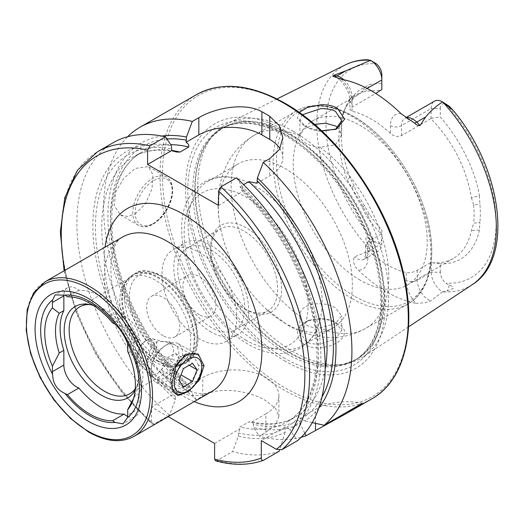 <?xml version="1.0" encoding="UTF-8"?>
<svg xmlns="http://www.w3.org/2000/svg" width="524" height="524" viewBox="0 0 524 524"><rect width="100%" height="100%" fill="white"/><g stroke="black" fill="none" stroke-linecap="round" stroke-linejoin="round"><path stroke-width="0.39" stroke-dasharray="2.62 1.97" d="M321.618 130.817L321.068 130.758C314.616 129.939 309.036 128.19 304.32 125.505L302.558 124.391L297.436 118.378L299.171 112.411M302.361 114.73L299.911 119.308L304.477 125.721L306.036 126.697C309.199 128.76 314.105 130.319 320.74 131.367L335.458 129.461M337.495 323.603C332.773 320.917 327.166 319.345 320.675 318.887L307.3 320.891L300.37 325.666L297.291 332.314L298.706 339.179L304.32 344.674C309.055 347.242 314.649 348.224 321.107 347.622C341.294 345.624 352.809 331.135 337.495 323.603L335.465 322.443L341.714 330.467L335.524 338.851L320.78 343.901C314.125 344.373 309.206 343.574 306.036 341.504L299.911 331.83L302.525 324.841L309.068 320.177L320.826 318.396C328.345 319.299 333.264 320.675 335.596 322.515M198.524 365.208L193.389 355.652L182.529 355.979C176.706 357.283 169.638 375.675 170.935 381.138L171.4 385.612L173.883 389.437L182.529 387.832C187.874 386.267 200.332 370.972 198.524 365.208L201.792 365.549L201.792 364.822A22.296 12.871 -60 0 1 186.027 392.129M157.619 373.448L172.743 357.682L173.83 348.139L168.793 341.452L157.619 341.596L150.827 349.239L147.277 360.112L146.779 370.01L149.288 375.236L157.619 373.448M127.646 416.39A17.836 10.297 -120 0 0 135.434 416.678A17.836 10.297 -120 0 0 139.129 408.51L139.129 393.786L134.524 396.445A58.524 33.791 60 0 0 135.546 394.225L132.395 401.915M155.287 362.091A50.16 28.964 60 0 1 123.952 322.253A50.16 28.964 60 0 1 125.904 281.224A50.16 28.964 60 0 1 130.201 277.694A50.16 28.964 60 0 1 155.287 280.176A50.16 28.964 60 0 1 188.057 324.382A50.16 28.964 60 0 1 180.367 364.58A50.16 28.964 60 0 1 175.16 366.531A50.16 28.964 60 0 1 155.287 362.091M90.128 304.621A50.16 28.964 60 0 1 91.982 304.804A50.16 28.964 60 0 1 104.643 309.415A50.16 28.964 60 0 1 137.779 384.118A50.16 28.964 60 0 1 135.257 388.729M93.521 305.531A52.741 30.451 60 0 1 101.486 309.134A52.741 30.451 60 0 1 136.325 387.675A52.741 30.451 60 0 1 135.146 390.164M135.179 213.962L145.639 203.535L152.039 188.66L152.995 174.728L148.325 166.619L135.179 168.453L123.736 178.337L115.627 192.236L114.343 205.939L120.461 214.886L127.398 216.451L135.179 213.962M401.056 113.688A23.855 13.775 60 0 0 390.452 125.655A7.801 4.506 0 0 0 401.489 125.655L431.245 108.475A16.054 9.268 60 0 1 434.573 101.125M440.311 272.211L440.311 263.729L431.245 262.681L431.245 272.211A16.054 9.268 -120 0 0 442.525 291.829L447.326 290.938L453.227 288.462C452.729 286.504 451.419 285.469 449.297 285.357L445.878 283.17A9.642 5.567 -120 0 1 440.311 272.211L431.245 272.211L417.255 280.294A7.801 4.506 180 0 1 406.218 280.294A23.855 13.775 -120 0 0 415.755 303.337A128.354 74.107 60 0 1 387.026 292.137A128.354 74.107 60 0 1 358.298 270.168C353.903 265.832 352.613 261.411 354.44 256.917L370.547 250.276L368.313 245.324C366.649 243.149 365.837 240.719 365.87 238.027C368.287 237.758 370.448 238.721 372.341 240.922L376.258 242.972A120.284 69.45 60 0 1 326.013 124.352A120.284 69.45 60 0 1 376.258 63.751M415.755 303.337L425.593 302.728L430.643 300.914L442.525 291.829M314.393 124.345L303.913 129.022L299.931 135.768C300.206 138.546 302.243 141.074 306.036 143.366C309.9 145.508 314.551 146.831 319.981 147.349L335.301 144.86L341.714 135.356L338.065 127.79M299.931 135.768A111.474 64.36 60 0 0 254.219 135.297A111.474 64.36 60 0 0 235.361 218.167A111.474 64.36 60 0 0 299.931 316.326C298.208 303.684 323.354 299.793 335.596 308.053L341.714 315.782L335.308 323.668L319.981 327.906C314.577 328.089 309.933 327.061 306.036 324.834C302.256 322.64 300.219 319.804 299.931 316.326L299.911 331.83M246.129 309.645L246.129 309.645A50.16 28.964 60 0 1 210.661 248.206A50.16 28.964 60 0 1 246.129 227.73A50.16 28.964 60 0 1 281.598 289.163A50.16 28.964 60 0 1 246.129 309.645L244.158 308.505A47.376 27.353 60 0 1 210.661 250.485A47.376 27.353 60 0 1 220.473 228.798A47.376 27.353 60 0 1 244.158 231.143A47.376 27.353 60 0 1 275.107 272.893A47.376 27.353 60 0 1 267.849 310.85A47.376 27.353 60 0 1 244.158 308.505L246.129 309.645M255.155 340.842A94.752 54.706 60 0 1 193.258 257.343A94.752 54.706 60 0 1 207.779 181.415A94.752 54.706 60 0 1 233.331 177.728A94.752 54.706 60 0 1 255.155 186.112A94.752 54.706 60 0 1 318.5 325.247A94.752 54.706 60 0 1 302.531 345.532A94.752 54.706 60 0 1 255.155 340.842M285.344 323.413A94.752 54.706 60 0 1 265.72 308.688A94.752 54.706 60 0 1 221.279 231.713A94.752 54.706 60 0 1 237.968 163.986A94.752 54.706 60 0 1 285.344 168.682A94.752 54.706 60 0 1 347.242 252.175A94.752 54.706 60 0 1 332.72 328.103A94.752 54.706 60 0 1 285.344 323.413M360.211 280.189A94.752 54.706 60 0 1 298.313 196.69A94.752 54.706 60 0 1 312.835 120.762A94.752 54.706 60 0 1 360.211 125.459A94.752 54.706 60 0 1 422.108 208.952A94.752 54.706 60 0 1 407.587 284.879A94.752 54.706 60 0 1 360.211 280.189M293.224 131.269A134.995 77.938 60 0 1 380.758 248.048A134.995 77.938 60 0 1 363.073 356.949A134.995 77.938 60 0 1 346.711 363.669A134.995 77.938 60 0 1 293.224 351.722A134.995 77.938 60 0 1 208.912 244.498A134.995 77.938 60 0 1 214.159 134.085A134.995 77.938 60 0 1 228.163 123.278A134.995 77.938 60 0 1 293.224 131.269M285.344 361.291A141.146 81.489 60 0 1 185.535 188.424A141.146 81.489 60 0 1 285.344 130.797A141.146 81.489 60 0 1 385.147 303.671A141.146 81.489 60 0 1 285.344 361.291M199.428 314.767A23.41 13.513 60 0 1 184.134 294.134A23.41 13.513 60 0 1 187.723 275.375A23.41 13.513 60 0 1 199.428 276.534A23.41 13.513 60 0 1 214.716 297.167A23.41 13.513 60 0 1 211.133 315.926A23.41 13.513 60 0 1 199.428 314.767M163.167 335.701A23.41 13.513 60 0 1 147.873 315.068A23.41 13.513 60 0 1 151.462 296.309A23.41 13.513 60 0 1 163.167 297.468A23.41 13.513 60 0 1 178.461 318.101A23.41 13.513 60 0 1 174.872 336.86A23.41 13.513 60 0 1 163.167 335.701M211.251 332.059A52.95 30.569 60 0 1 176.66 285.397A52.95 30.569 60 0 1 184.776 242.966A52.95 30.569 60 0 1 211.251 245.592A52.95 30.569 60 0 1 245.841 292.248A52.95 30.569 60 0 1 237.726 334.679A52.95 30.569 60 0 1 211.251 332.059M199.428 338.884A52.95 30.569 60 0 1 164.837 292.222A52.95 30.569 60 0 1 172.953 249.791A52.95 30.569 60 0 1 199.428 252.417A52.95 30.569 60 0 1 234.018 299.08A52.95 30.569 60 0 1 225.903 341.504A52.95 30.569 60 0 1 199.428 338.884M211.251 327.507A47.376 27.353 60 0 1 180.302 285.757A47.376 27.353 60 0 1 187.559 247.793A47.376 27.353 60 0 1 211.251 250.138A47.376 27.353 60 0 1 242.199 291.888A47.376 27.353 60 0 1 234.935 329.851A47.376 27.353 60 0 1 211.251 327.507M301.162 437.278A175.573 101.368 60 0 1 259.301 436.145L265.832 432.372L275.519 424.689L278.892 416.534L275.519 408.353L265.832 400.664C249.241 390.839 219.405 385.847 202.775 395.961L196.238 399.733A175.573 101.368 60 0 1 127.64 136.725M430.925 118.614L431.245 108.475L440.311 108.475L440.311 117.206C455.297 133.607 474.141 164.326 479.434 195.806L471.423 197.817C466.334 167.877 452.841 141.48 430.925 118.614L401.489 135.611C397.703 137.124 394.022 136.384 390.452 133.397A94.752 54.706 -120 0 0 371.261 119.079A94.752 54.706 -120 0 0 352.069 111.239L349.783 109.549L352.069 107.079L375.715 93.429M362.326 207.393L364.56 205.893L369.407 214.303A98.938 57.123 60 0 0 381.826 229.964L381.826 243.68L367.835 251.756A7.801 4.506 0 0 0 365.549 254.946A7.801 4.506 0 0 0 367.835 258.129L367.835 250.38L365.549 245.697L367.835 241.8L381.23 234.064A94.752 54.706 60 0 1 366.04 215.534L362.326 207.393A94.752 54.706 60 0 1 351.853 187.54L347.327 180.04A94.752 54.706 60 0 1 343.351 112.673A94.752 54.706 60 0 1 347.327 105.108L351.833 100.123A94.752 54.706 60 0 1 359.752 93.678A94.752 54.706 60 0 1 362.287 92.362L366.04 91.228L381.289 90.207M367.835 250.38A94.752 54.706 -120 0 0 387.026 264.705A94.752 54.706 -120 0 0 406.218 272.546C409.781 273.056 413.456 272.323 417.255 270.332L430.656 262.596A94.752 54.706 60 0 0 453.319 258.476A94.752 54.706 60 0 0 471.423 230.626L473.67 223.198L479.892 222.294L479.434 230.062A98.938 57.123 60 0 1 440.311 263.729M127.699 351.368L134.524 356.72A58.524 33.791 60 0 1 135.546 394.225M134.524 356.72L139.129 354.06A58.524 33.791 60 0 1 139.129 393.786M364.56 205.893A97.968 56.566 60 0 1 354.041 185.961L351.853 187.54M374.961 62.867L366.99 59.71M381.826 238.446A9.642 5.567 60 0 1 376.258 242.972M381.826 74.703L381.826 83.231L369.407 84.515L366.04 91.228M354.041 185.961L349.862 177.243A98.938 57.123 60 0 1 345.716 106.903A98.938 57.123 60 0 1 349.862 99.003L354.041 95.119A97.968 56.566 60 0 1 364.56 87.325L369.407 84.515M440.311 108.475A9.642 5.567 60 0 1 445.878 103.948L447.083 104.512M479.434 195.806L479.892 204.098A97.968 56.566 60 0 1 479.892 222.294M471.423 197.817L473.663 205.061L479.892 204.098M473.663 205.061A94.752 54.706 60 0 1 473.67 223.198M364.56 87.325L362.287 92.362M351.833 100.123L354.041 95.119M236.507 177.819L242.343 186.688A161.261 93.108 60 0 1 289.838 429.582L297.429 440.71M279.266 451.197A175.573 101.368 60 0 1 232.564 451.577L238.407 436.092A161.261 93.108 60 0 0 285.108 432.313L285.213 426.791L289.838 429.582M242.343 186.688L242.73 191.463L241.603 190.474L240.018 186.701L243.601 184.631M318.821 408.026A161.261 93.108 60 0 1 304.889 420.89L300.062 418.218L300.16 419.462A157.593 90.986 60 0 1 253.459 424.283L253.459 427.401L259.301 436.145M312.265 422.606L304.889 420.89M196.238 399.733L190.402 390.996L190.402 387.871L189.708 385.893L188.85 385.494L188.784 387.308L180.033 392.358L176.902 392.391L175.344 396.563L175.344 399.688L169.507 415.172L153.905 424.178L152.078 424.198L151.541 422.717L151.541 407.037L168.197 416.652M215.593 460.851L216.962 460.583L232.564 451.577M169.507 415.172A175.573 101.368 60 0 1 81.2 262.983A175.573 101.368 60 0 1 113.25 142.672M285.108 432.313L279.587 450.181M175.344 399.688A161.261 93.108 60 0 1 92.859 227.907A161.261 93.108 60 0 1 171.407 145.731M238.407 436.092L238.407 432.975L239.959 428.802L240.018 426.988L248.769 421.938L252.057 421.931C268.897 425.632 283.327 424.021 295.346 417.097A153.139 88.412 60 0 1 248.769 421.938M265.832 432.372L265.832 413.862L251.906 421.899L253.459 424.283M304.798 433.335L300.16 423.621A161.261 93.108 60 0 1 253.459 427.401M300.16 423.621L300.16 419.462M190.402 390.996A161.261 93.108 60 0 1 108.979 235.512A161.261 93.108 60 0 1 161.798 136.063M176.902 392.391L151.541 407.037M265.832 413.862A44.592 25.741 0 0 0 278.892 395.659A44.592 25.741 0 0 0 251.369 371.87A44.592 25.741 0 0 0 202.775 377.45L188.85 385.494M214.598 443.442L239.959 428.802M218.541 205.428L242.73 191.463M257.015 183.217L269.775 175.848A44.592 25.741 0 0 0 282.836 157.645A44.592 25.741 0 0 0 279.973 148.567M362.228 403.297A44.592 25.741 0 0 0 315.514 409.296L300.062 418.218M285.213 426.791L261.299 440.592M431.245 262.681L430.656 262.596M367.835 241.8L367.835 251.756A16.054 9.268 60 0 1 364.507 259.105L378.498 251.029A16.054 9.268 60 0 0 381.826 243.68L381.826 234.143L381.23 234.064M378.498 251.029A16.054 9.268 60 0 1 370.547 250.276M381.826 229.964L381.826 234.143M431.245 118.201L440.311 117.206M381.826 89.519L381.826 83.231M139.129 354.06L139.129 339.336A17.836 10.297 -120 0 0 124.09 316.365A67.858 39.182 -120 0 0 78.888 290.27A17.836 10.297 -120 0 0 67.544 287.715A17.836 10.297 -120 0 0 63.882 294.802M124.09 316.365L112.66 322.961M78.888 290.27L67.458 296.866M170.935 381.138L171.931 384.334M175.547 371.719C176.097 367.265 177.61 363.355 180.099 359.988L175.547 353.517L170.261 355.724L166.442 358.77C163.966 362.117 162.453 366.027 161.89 370.501C162.44 372.099 163.96 374.254 166.442 376.972L170.261 373.926L175.547 371.719L181.009 374.876M145.823 340.705A12.262 7.081 -60 0 1 154.495 345.709A12.262 7.081 -60 0 1 145.823 360.728A12.262 7.081 -60 0 1 137.157 355.717A12.262 7.081 -60 0 1 145.823 340.705L147.008 340.024A13.932 8.043 -60 0 1 152.798 338.851A13.932 8.043 -60 0 1 156.375 349.501A13.932 8.043 -60 0 1 147.008 362.772A13.932 8.043 -60 0 1 139.037 362.687A13.932 8.043 -60 0 1 137.157 357.086A13.932 8.043 -60 0 1 147.008 340.024L145.823 340.705M164.942 345.788A19.552 11.292 -60 0 1 173.064 344.144A19.552 11.292 -60 0 1 178.088 359.091A19.552 11.292 -60 0 1 164.942 377.719A19.552 11.292 -60 0 1 153.755 377.588A19.552 11.292 -60 0 1 151.115 369.734A19.552 11.292 -60 0 1 164.942 345.788L166.881 344.668A22.296 12.871 -60 0 1 178.029 343.561A22.296 12.871 -60 0 1 181.442 361.429A22.296 12.871 -60 0 1 166.881 381.072A22.296 12.871 -60 0 1 155.733 382.179A22.296 12.871 -60 0 1 151.115 371.974A22.296 12.871 -60 0 1 166.881 344.668L164.942 345.788M178.029 343.561L197.175 354.617A22.296 12.871 -60 0 1 201.792 364.822M155.733 382.179L174.878 393.229A22.296 12.871 -60 0 1 176.437 365.012M180.099 359.988L189.216 365.254M175.547 353.517L192.55 363.335M166.442 358.77L183.446 368.588M161.89 370.501L178.894 380.319M166.442 376.972L183.446 386.791M139.129 408.51L127.699 415.113M134.059 436.368A89.178 51.49 60 0 1 89.466 431.946A89.178 51.49 60 0 1 31.211 353.366A89.178 51.49 60 0 1 44.881 281.905M163.167 355.724A47.933 27.674 60 0 1 129.271 297.016A47.933 27.674 60 0 1 163.167 277.445A47.933 27.674 60 0 1 197.063 336.153A47.933 27.674 60 0 1 163.167 355.724M160.803 359.818A51.28 29.606 60 0 1 127.306 314.629A51.28 29.606 60 0 1 135.166 273.541A51.28 29.606 60 0 1 160.803 276.083A51.28 29.606 60 0 1 194.299 321.264A51.28 29.606 60 0 1 186.439 362.359A51.28 29.606 60 0 1 160.803 359.818M158.536 361.128A51.28 29.606 60 0 1 125.04 315.939A51.28 29.606 60 0 1 132.9 274.851A51.28 29.606 60 0 1 158.536 277.386A51.28 29.606 60 0 1 192.039 322.574A51.28 29.606 60 0 1 184.179 363.663A51.28 29.606 60 0 1 158.536 361.128M157.927 361.383A51.162 29.541 60 0 1 125.97 320.747A51.162 29.541 60 0 1 127.961 278.899A51.162 29.541 60 0 1 157.927 277.838A51.162 29.541 60 0 1 192.518 327.336A51.162 29.541 60 0 1 178.199 365.916A51.162 29.541 60 0 1 157.927 361.383M153.709 180.511A26.193 15.124 -60 0 1 172.232 191.208A26.193 15.124 -60 0 1 153.709 223.29A26.193 15.124 -60 0 1 135.185 212.6A26.193 15.124 -60 0 1 153.709 180.511M152.523 223.977A27.87 16.087 120 0 0 170.732 199.415A27.87 16.087 120 0 0 166.462 177.086A27.87 16.087 120 0 0 152.523 178.468A27.87 16.087 120 0 0 134.321 203.024A27.87 16.087 120 0 0 138.591 225.353A27.87 16.087 120 0 0 152.523 223.977M401.489 135.611L401.489 125.655A16.054 9.268 60 0 1 404.816 118.306A16.054 9.268 60 0 1 406.198 117.743M372.341 240.922L368.313 245.324M417.255 270.332L417.255 280.294A16.054 9.268 -120 0 0 428.606 299.951A16.054 9.268 -120 0 0 430.643 300.914M246.129 340.246A87.646 50.605 60 0 1 184.153 232.905A87.646 50.605 60 0 1 246.129 197.122A87.646 50.605 60 0 1 308.105 304.47A87.646 50.605 60 0 1 246.129 340.246M352.017 298.569A111.474 64.36 60 0 1 279.194 200.338A111.474 64.36 60 0 1 296.283 111.009A111.474 64.36 60 0 1 352.017 116.531A111.474 64.36 60 0 1 424.84 214.768A111.474 64.36 60 0 1 407.757 304.09A111.474 64.36 60 0 1 352.017 298.569M354.067 296.021A109.804 63.391 60 0 1 276.423 161.543A109.804 63.391 60 0 1 354.067 116.714A109.804 63.391 60 0 1 431.711 251.193A109.804 63.391 60 0 1 354.067 296.021M289.851 134.262A133.718 77.205 60 0 1 380.254 263.644A133.718 77.205 60 0 1 342.827 364.462A133.718 77.205 60 0 1 289.851 352.626A133.718 77.205 60 0 1 206.332 246.418A133.718 77.205 60 0 1 211.532 137.052A133.718 77.205 60 0 1 289.851 134.262M289.235 352.888A133.6 77.139 60 0 1 201.956 235.152A133.6 77.139 60 0 1 222.438 128.092A133.6 77.139 60 0 1 289.235 134.714A133.6 77.139 60 0 1 376.52 252.444A133.6 77.139 60 0 1 356.038 359.503A133.6 77.139 60 0 1 289.235 352.888M287.316 135.821A133.6 77.139 60 0 1 374.594 253.551A133.6 77.139 60 0 1 354.113 360.61A133.6 77.139 60 0 1 287.316 353.995A133.6 77.139 60 0 1 200.03 236.265A133.6 77.139 60 0 1 220.512 129.205A133.6 77.139 60 0 1 287.316 135.821M284.971 358.455A137.412 79.334 60 0 1 187.808 190.16A137.412 79.334 60 0 1 284.971 134.065A137.412 79.334 60 0 1 382.14 302.361A137.412 79.334 60 0 1 284.971 358.455M371.948 398.777A175.573 101.368 60 0 1 284.159 390.085A175.573 101.368 60 0 1 169.462 235.368A175.573 101.368 60 0 1 196.376 94.68M285.344 104.06A173.896 100.398 60 0 1 408.307 317.04A173.896 100.398 60 0 1 285.344 388.035A173.896 100.398 60 0 1 162.381 175.055A173.896 100.398 60 0 1 285.344 104.06M167.307 387.007A89.178 51.49 60 0 1 109.044 308.426A89.178 51.49 60 0 1 122.714 236.966C111.448 241.374 104.702 272.578 118.987 310.012C130.424 341.91 155.523 373.147 178.455 385.906C190.585 392.332 199.814 394.827 206.142 393.393L211.893 391.428A89.178 51.49 60 0 1 167.307 387.007M194.214 401.633A111.474 64.36 60 0 1 183.073 396.111A111.474 64.36 60 0 1 105.036 247.171M472.268 284.643A126.965 73.301 60 0 1 442.649 291.809M370.501 250.158A126.965 73.301 60 0 1 345.381 64.871M445.878 103.948A120.284 69.45 60 0 1 496.123 222.569A120.284 69.45 60 0 1 445.878 283.17M242.343 189.845A157.593 90.986 60 0 1 286.235 427.505M321.906 397.218A157.593 90.986 60 0 1 301.287 418.814M151.541 422.717A172.226 99.436 60 0 1 64.812 270.397M263.67 460.203A175.573 101.368 60 0 1 216.962 460.583M153.905 424.178A175.573 101.368 60 0 1 65.598 271.989A175.573 101.368 60 0 1 97.647 151.678M285.108 428.154A157.593 90.986 60 0 1 238.407 432.975M175.344 396.563A157.593 90.986 60 0 1 95.46 229.407A157.593 90.986 60 0 1 171.407 148.888M180.033 392.358A153.139 88.412 60 0 1 133.463 156.912A153.139 88.412 60 0 1 171.767 150.467M240.018 186.701A153.139 88.412 60 0 1 286.595 422.148A153.139 88.412 60 0 1 240.018 426.988M325.155 369.243A153.139 88.412 60 0 1 295.346 417.097L286.595 422.148C316.136 406.382 326.098 354.525 307.693 297.665C294.102 256.007 272.074 220.277 241.61 190.467M188.784 387.308A153.139 88.412 60 0 1 142.207 151.855A153.139 88.412 60 0 1 170.719 144.683M190.402 387.871A157.593 90.986 60 0 1 111.226 233.435A157.593 90.986 60 0 1 166.966 138.991M319.981 147.349A111.474 64.36 60 0 1 384.557 245.507A111.474 64.36 60 0 1 365.693 328.378A111.474 64.36 60 0 1 319.981 327.906M202.775 395.961L202.775 377.45M269.775 158.615L269.775 175.848M315.514 423.346L315.514 409.296M449.297 285.357L447.326 290.938M406.218 280.294L406.218 272.546M367.835 258.129A23.855 13.775 60 0 1 358.298 270.168M365.549 245.697L365.549 254.946L364.507 259.105A16.054 9.268 60 0 1 354.44 256.917M352.069 111.239L352.069 103.49A23.855 13.775 -120 0 0 341.465 79.288M390.452 125.655L390.452 133.397M352.069 103.49A7.801 4.506 180 0 1 349.783 100.307A7.801 4.506 180 0 1 352.069 97.117L367.101 88.438M343.823 79.746A16.054 9.268 -120 0 1 352.069 97.117L352.069 107.079M368.313 59.736L372.341 61.852M369.407 214.303L366.04 215.534M479.434 230.062L471.423 230.626M349.862 99.003L347.327 105.108M349.862 177.243L347.327 180.04M139.129 339.336L127.699 345.938M304.483 125.721L302.558 124.391M168.793 341.452L193.389 355.652M135.434 416.678L122.976 423.87M175.16 366.531L178.199 365.916L186.439 362.359C211.054 349.96 193.127 292.084 162.473 275.912C149.641 269.965 140.537 269.172 135.166 273.541L127.961 278.899L125.904 281.224M79.556 306.933L130.201 277.694M91.982 304.804L88.183 304.287M120.461 214.886L138.591 225.353C142.856 227.639 147.781 227.206 153.362 224.056C161.988 218.6 168.014 210.353 171.44 199.317C172.828 194.266 173.084 189.721 172.219 185.673C171.309 181.697 169.39 178.835 166.462 177.086L148.325 166.619M409.231 119.655L408.936 119.485C403.336 117.101 405.556 118.699 404.816 118.306L406.008 117.612M299.911 135.356L299.911 119.302M210.661 250.485L210.661 248.206M233.331 177.728C204.334 171.558 181.206 195.033 181.723 227.619C181.507 242.605 184.664 258.299 191.208 274.694L200.646 294.18C213.53 316.358 229.27 332.989 247.859 344.078C261.659 352.089 274.962 355.036 287.774 352.921L300.088 348.388C308.669 343.259 314.806 335.543 318.5 325.247M207.779 181.415L237.968 163.986M265.72 308.688L287.663 325.063C298.68 331.515 310.346 335.498 322.666 337.004C337.895 338.746 352.239 335.871 365.693 328.378L407.757 304.09C432.431 290.368 438.542 249.935 424.099 208.021C411.648 170.136 383.28 133.109 353.693 116.367C340.404 108.717 327.716 105.114 315.625 105.547C308.525 105.868 302.079 107.689 296.283 111.009L254.219 135.297C240.719 143.386 230.933 154.652 224.862 169.095C220.715 179.129 218.475 189.695 218.141 200.797C217.814 210.989 218.862 221.298 221.279 231.713M214.159 134.085L211.532 137.052L222.438 128.092L220.512 129.205C238.106 119.413 259.819 121.679 285.639 135.985C321.919 156.414 357.499 203.305 372.243 250.413C388.854 300.481 380.365 346.58 354.113 360.61L356.038 359.503L342.827 364.462L346.711 363.669M151.462 296.309L187.723 275.375M172.953 249.791L184.776 242.966M187.559 247.793L220.473 228.798M312.835 120.762L359.752 93.678M408.537 326.845L363.073 356.949M276.967 98.957L228.163 123.278M407.587 284.879L453.319 258.476M64.111 270.797L76.281 312.88L95.984 354.348L121.843 392.332L152.078 424.198M189.708 385.893C154.397 353.628 125.4 302.734 115.811 256.216C105.062 207.216 116.433 165.938 142.207 151.855L133.463 156.912C145.403 150.028 159.728 148.397 176.444 152.012M234.935 329.851L267.849 310.85M225.903 341.504L237.726 334.679M174.872 336.86L211.133 315.926M302.531 345.532L332.72 328.103M278.892 416.534L278.892 395.659M282.836 137.674L282.836 157.645M341.714 330.461L341.714 315.782M341.714 135.356L341.714 120.671M336.198 77.506C342.486 80.1 350.32 93.023 349.783 100.307L349.783 109.549M307.3 320.898L309.075 320.184M336.559 129.028L334.554 129.88M343.351 112.673L345.716 106.903M137.779 384.118L136.325 387.675M129.723 393.819L180.367 364.58M67.544 287.715L55.085 294.907M149.288 375.236L173.883 389.437M182.516 355.979L185.666 354.165M171.42 385.618L172.553 390M152.798 338.851L173.064 344.144M151.115 369.734L151.115 371.974M139.037 362.687L153.755 377.588M137.157 355.717L137.157 357.086"/><path stroke-width="0.79" d="M335.458 129.461L341.714 120.684L335.596 111.553C333.251 109.706 328.325 108.723 320.826 108.606L302.361 114.73M299.171 112.411L307.752 107.256L320.675 104.774C327.159 104.525 332.766 105.691 337.495 108.272L344.602 119.145L336.559 129.035L321.618 130.817M52.629 374.418A17.836 10.297 60 0 1 52.42 371.647L52.42 366.217L59.245 352.986L63.849 350.327L63.849 365.051A17.836 10.297 -120 0 0 76.458 386.895A17.836 10.297 -120 0 0 78.888 388.022L67.458 394.624A17.836 10.297 60 0 1 65.028 393.491A17.836 10.297 60 0 1 64.983 393.465C57.024 389.908 52.904 383.555 52.629 374.418A69.869 40.335 60 0 1 52.629 299.951L55.085 294.907L64.983 295.163A69.869 40.335 60 0 1 90.056 301.745A69.869 40.335 60 0 1 115.136 324.12C120.317 329.282 124.437 335.629 127.489 343.168A17.836 10.297 60 0 1 127.699 345.938L127.699 351.368A64.098 37.008 60 0 1 132.395 401.915A64.098 37.008 60 0 1 127.699 409.683L127.699 415.113A17.836 10.297 60 0 1 127.489 417.635L122.976 423.87L115.136 422.423A17.836 10.297 60 0 1 115.084 422.39A17.836 10.297 60 0 1 112.66 420.72A67.858 39.182 60 0 1 90.056 414.202A67.858 39.182 60 0 1 67.458 394.624M78.888 388.022A67.858 39.182 -120 0 0 101.486 407.6A67.858 39.182 -120 0 0 124.09 414.117L112.66 420.72M124.09 414.117A17.836 10.297 -120 0 0 126.513 415.794A17.836 10.297 -120 0 0 127.646 416.39M135.257 388.729A50.16 28.964 60 0 1 129.723 393.819A50.16 28.964 60 0 1 104.643 391.33A50.16 28.964 60 0 1 71.867 347.13A50.16 28.964 60 0 1 79.556 306.933A50.16 28.964 60 0 1 90.128 304.621M135.146 390.164A52.741 30.451 60 0 1 101.486 395.253A52.741 30.451 60 0 1 64.812 338.832A52.741 30.451 60 0 1 88.183 304.287A52.741 30.451 60 0 1 93.521 305.531M115.136 422.423A69.869 40.335 60 0 1 90.056 415.84A69.869 40.335 60 0 1 64.983 393.465M88.287 421.257A75.246 43.44 60 0 1 35.082 329.098A75.246 43.44 60 0 1 88.287 298.379A75.246 43.44 60 0 1 141.493 390.537A75.246 43.44 60 0 1 88.287 421.257M406.008 117.612L434.573 101.125A16.054 9.268 60 0 1 442.525 101.879L441.994 102.265C435.745 106.464 430.302 111.363 425.665 116.97L420.078 125.478C418.159 125.688 416.285 124.876 414.471 123.035L401.056 113.688A129.467 74.749 60 0 0 371.261 90.731A129.467 74.749 60 0 0 341.465 79.288L334.188 76.687A7.801 5.777 98.9 0 0 336.834 76.006L333.48 75.482C332.445 76.203 332.681 76.609 334.188 76.687M409.231 119.655L408.746 119.367M338.065 127.79L335.596 126.015L325.705 123.251L314.393 124.345M171.931 384.334L175.488 367.121L185.666 354.165L198.203 354.001L204.059 365.785L199.277 380.103L188.358 391.552L178.029 395.62L172.553 390.007L171.931 384.334M243.601 184.631L248.769 181.651L257.015 183.217L257.402 177.996L263.238 162.388L269.775 158.615L279.469 149.425L282.836 137.674L279.475 125.839L269.775 116.302A175.573 101.368 -120 0 0 265.832 113.957A175.573 101.368 -120 0 0 261.895 111.75C245.304 102.246 215.541 107.741 198.832 117.658L192.301 121.43L186.459 137.039L186.072 142.259C188.312 143.694 189.216 145.279 188.784 147.015L180.033 152.071L176.444 152.012L171.787 150.506L171.407 145.731L165.564 136.862L149.962 145.869L147.598 150.087L147.598 164.471L218.541 205.428L218.541 191.044L220.905 186.826L236.507 177.819A175.573 101.368 60 0 1 297.429 440.71L281.833 449.716L276.403 449.31L261.299 440.592L261.299 458.028A172.226 99.436 60 0 1 214.598 459.122L215.593 460.851C233.056 465.594 248.972 465.43 263.323 460.367L263.67 460.203C262.092 460.701 261.306 459.98 261.299 458.028M263.238 162.388A175.573 101.368 60 0 1 324.166 425.272L312.265 422.606M301.162 437.278A175.573 101.368 60 0 0 306.003 435.758L347.674 412.794L362.228 403.297L324.166 425.272M367.101 88.438L381.826 79.936L381.826 89.519L375.715 93.429M442.629 101.938L449.297 106.28L453.168 110.374L442.649 101.951A126.965 73.301 60 0 1 472.268 284.643L408.537 326.845M127.489 343.168A69.869 40.335 60 0 1 127.489 417.635M64.983 295.163A17.836 10.297 60 0 1 67.458 296.866A67.858 39.182 60 0 1 112.66 322.961A17.836 10.297 60 0 1 115.136 324.12M52.42 366.217A64.098 37.008 60 0 1 52.42 307.909L52.42 302.479A17.836 10.297 60 0 1 52.629 299.951M133.633 398.345L127.699 409.683M370.501 60.299L370.547 60.325A16.054 9.268 -120 0 1 381.826 79.936L381.826 74.703A9.642 5.567 -120 0 0 376.258 63.751L370.507 60.299A126.965 73.301 60 0 0 345.381 64.871C351.99 61.603 359.195 59.88 366.99 59.71L370.547 60.325L345.774 70.845L333.48 75.482M257.402 177.996A161.261 93.108 60 0 1 318.821 408.026M168.197 416.652L214.598 443.442L214.598 459.122M279.587 450.181L279.266 451.197L263.67 460.203M149.962 145.869A175.573 101.368 60 0 0 97.647 151.678L113.25 142.672A175.573 101.368 60 0 1 165.564 136.862M161.798 136.063A161.261 93.108 60 0 1 186.459 137.039M306.003 435.758L304.798 433.335M127.64 136.725A175.573 101.368 60 0 1 139.987 127.234A175.573 101.368 60 0 1 192.301 121.43M279.973 148.567A44.592 25.741 0 0 0 269.775 139.443L261.895 134.891A44.592 25.741 0 0 0 198.832 134.891L186.072 142.259M171.787 150.506L147.598 164.471M59.245 352.986A58.524 33.791 60 0 1 59.245 313.26L52.42 307.909M63.849 350.327A58.524 33.791 60 0 1 63.849 310.601L59.245 313.26M63.882 294.802A17.836 10.297 -120 0 0 63.849 295.877L63.849 310.601M204.059 365.785L201.792 365.549L201.792 367.101A19.506 11.266 -60 0 1 187.998 390.989L186.027 392.129A22.296 12.871 -60 0 1 174.878 393.229M176.437 365.012A22.296 12.871 -60 0 1 186.027 355.724A22.296 12.871 -60 0 1 197.175 354.617M186.027 392.129L187.998 390.989A19.506 11.266 -60 0 1 174.204 383.024A19.506 11.266 -60 0 1 187.998 359.137A19.506 11.266 -60 0 1 201.792 367.101M178.894 380.319L183.446 386.791L192.55 381.538L197.096 369.806L192.55 363.335L183.446 368.588L178.894 380.319M189.216 365.254L197.096 369.806M181.009 374.876L192.55 381.538M88.287 288.37A87.508 50.52 60 0 1 150.159 395.541A87.508 50.52 60 0 1 88.287 431.265A87.508 50.52 60 0 1 26.41 324.094A87.508 50.52 60 0 1 88.287 288.37M89.466 286.32A89.178 51.49 60 0 1 147.729 364.907A89.178 51.49 60 0 1 134.059 436.368L211.893 391.428A89.178 51.49 60 0 0 225.562 319.968A89.178 51.49 60 0 0 167.307 241.381A89.178 51.49 60 0 0 122.714 236.966L44.881 281.905A89.178 51.49 60 0 1 89.466 286.32M406.198 117.743A16.054 9.268 60 0 1 412.84 119.099A16.054 9.268 60 0 1 416.724 122.131L420.078 125.478M414.471 123.035A7.801 2.692 134.9 0 0 416.724 122.131L425.665 116.97M284.159 103.372A175.573 101.368 60 0 1 398.856 258.09A175.573 101.368 60 0 1 371.948 398.777C404.574 380.594 416.894 330.271 403.467 273.109C388.821 205.65 338.268 133.122 284.997 103.293C250.839 84.082 221.298 81.213 196.376 94.68A175.573 101.368 60 0 1 284.159 103.372M105.036 247.171A111.474 64.36 60 0 1 183.073 214.074A111.474 64.36 60 0 1 261.692 344.032A111.474 64.36 60 0 1 194.214 401.633M220.905 186.826A175.573 101.368 60 0 1 281.833 449.716M218.541 191.044A172.226 99.436 60 0 1 276.403 449.31M257.402 181.153A157.593 90.986 60 0 1 321.906 397.218M64.812 270.397A172.226 99.436 60 0 1 147.598 150.087M171.767 150.467A153.139 88.412 60 0 1 180.033 152.071M248.769 181.651A153.139 88.412 60 0 1 325.155 369.243M170.719 144.683A153.139 88.412 60 0 1 188.784 147.015M166.966 138.991A157.593 90.986 60 0 1 186.459 140.196M269.775 116.302L269.775 139.443M261.895 111.75L261.895 134.891M198.832 117.658L198.832 134.891M315.514 430.269L315.514 423.346M447.326 105.35L449.297 106.28M343.823 79.746A16.054 9.268 -120 0 0 336.834 76.006L345.774 70.845M63.849 365.051L52.42 371.647M63.849 295.877L52.42 302.479M44.881 281.905L33.556 292.942L27.183 309.618L26.2 330.447L30.628 353.707L40.06 377.431L53.684 399.609L70.347 418.342L88.628 432.031C106.038 441.843 121.182 443.291 134.059 436.368M347.674 412.794L371.948 398.777M345.381 64.871L276.967 98.957M453.168 110.374C501.848 168.06 514.62 258.633 472.268 284.643M97.647 151.678L77.506 170.215L64.832 197.594L60.312 231.857L64.111 270.797M139.987 127.234L196.376 94.68"/></g></svg>
